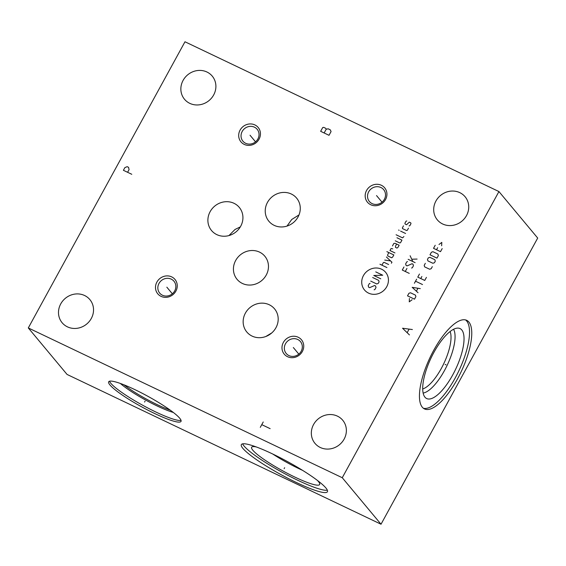 <?xml version="1.0" encoding="UTF-8"?>
<svg xmlns="http://www.w3.org/2000/svg" width="566" height="566" viewBox="0 0 566 566"><rect width="100%" height="100%" fill="white"/><g stroke="black" fill="none" stroke-linecap="round" stroke-linejoin="round"><path stroke-width="0.85" d="M498.936 191.556L184.976 41.771L28.3 327.94L67.064 374.444L381.024 524.229L537.7 238.06L498.936 191.556L342.26 477.725L381.024 524.229M28.3 327.94L342.26 477.725M154.843 413.605A41.24 6.113 28.7 0 1 108.672 381.802A41.24 6.113 28.7 0 1 134.842 389.606A41.24 6.113 28.7 0 1 181.014 421.408A41.24 6.113 28.7 0 1 154.843 413.605M296.28 482.451A49.072 7.273 28.7 0 1 241.335 444.607A49.072 7.273 28.7 0 1 272.479 453.897A49.072 7.273 28.7 0 1 327.424 491.741A49.072 7.273 28.7 0 1 296.28 482.451M67.439 326.851A18.062 16.718 140.2 0 1 62.14 322.754A18.062 16.718 140.2 0 1 62.755 300.914A18.062 16.718 140.2 0 1 84.596 295.516A18.062 16.718 140.2 0 1 89.888 299.619A18.062 16.718 140.2 0 1 89.272 321.46A18.062 16.718 140.2 0 1 67.439 326.851M189.801 103.359A18.062 16.718 140.2 0 1 184.502 99.255A18.062 16.718 140.2 0 1 185.117 77.415A18.062 16.718 140.2 0 1 206.958 72.016A18.062 16.718 140.2 0 1 212.25 76.12A18.062 16.718 140.2 0 1 211.634 97.96A18.062 16.718 140.2 0 1 189.801 103.359M442.64 223.98A18.062 16.718 140.2 0 1 437.348 219.877A18.062 16.718 140.2 0 1 437.957 198.036A18.062 16.718 140.2 0 1 459.797 192.645A18.062 16.718 140.2 0 1 465.089 196.742A18.062 16.718 140.2 0 1 464.474 218.582A18.062 16.718 140.2 0 1 442.64 223.98M320.278 447.48A18.062 16.718 140.2 0 1 314.986 443.376A18.062 16.718 140.2 0 1 315.595 421.536A18.062 16.718 140.2 0 1 337.435 416.144A18.062 16.718 140.2 0 1 342.727 420.241A18.062 16.718 140.2 0 1 342.112 442.081A18.062 16.718 140.2 0 1 320.278 447.48M156.881 282.094A11.214 10.379 140.2 0 1 171.696 276.887A11.214 10.379 140.2 0 1 175.856 291.15A11.214 10.379 140.2 0 1 161.041 296.351A11.214 10.379 140.2 0 1 156.881 282.094M240.076 130.138A11.214 10.379 140.2 0 1 254.891 124.93A11.214 10.379 140.2 0 1 259.051 139.194A11.214 10.379 140.2 0 1 244.236 144.394A11.214 10.379 140.2 0 1 240.076 130.138M366.563 190.48A11.214 10.379 140.2 0 1 381.378 185.28A11.214 10.379 140.2 0 1 385.545 199.536A11.214 10.379 140.2 0 1 370.723 204.736A11.214 10.379 140.2 0 1 366.563 190.48M283.368 342.437A11.214 10.379 140.2 0 1 298.183 337.237A11.214 10.379 140.2 0 1 302.35 351.493A11.214 10.379 140.2 0 1 287.535 356.693A11.214 10.379 140.2 0 1 283.368 342.437M252.089 336.091A18.062 16.718 140.2 0 1 246.797 331.987A18.062 16.718 140.2 0 1 247.413 310.147A18.062 16.718 140.2 0 1 269.246 304.749A18.062 16.718 140.2 0 1 274.545 308.852A18.062 16.718 140.2 0 1 273.93 330.693A18.062 16.718 140.2 0 1 252.089 336.091M242.368 283.446A18.062 16.718 140.2 0 1 237.076 279.349A18.062 16.718 140.2 0 1 237.692 257.509A18.062 16.718 140.2 0 1 259.525 252.111A18.062 16.718 140.2 0 1 264.824 256.214A18.062 16.718 140.2 0 1 264.209 278.055A18.062 16.718 140.2 0 1 242.368 283.446M216.828 234.628A18.062 16.718 140.2 0 1 211.535 230.532A18.062 16.718 140.2 0 1 212.151 208.691A18.062 16.718 140.2 0 1 233.984 203.293A18.062 16.718 140.2 0 1 239.284 207.397A18.062 16.718 140.2 0 1 238.668 229.237A18.062 16.718 140.2 0 1 216.828 234.628M274.177 225.353A18.062 16.718 140.2 0 1 268.878 221.256A18.062 16.718 140.2 0 1 269.494 199.416A18.062 16.718 140.2 0 1 291.327 194.018A18.062 16.718 140.2 0 1 296.626 198.121A18.062 16.718 140.2 0 1 296.011 219.962A18.062 16.718 140.2 0 1 274.177 225.353M457.505 378.909A49.072 17.107 -64.5 0 1 424.472 408.921A49.072 17.107 -64.5 0 1 433.697 350.354A49.072 17.107 -64.5 0 1 466.731 320.342A49.072 17.107 -64.5 0 1 457.505 378.909M465.556 319.924A49.072 17.107 115.5 0 1 455.269 377.847A49.072 17.107 -64.5 0 1 423.41 408.277M452.772 374.848A38.764 13.513 -64.5 0 1 425.547 397.799A38.764 13.513 -64.5 0 1 433.966 352.293A38.764 13.513 115.5 0 1 458.757 328.174A38.764 13.513 115.5 0 1 452.772 374.848M453.571 329.285A36.33 12.664 115.5 0 1 444.508 370.475A36.33 12.664 -64.5 0 1 423.142 393.066M422.703 388.969A33.401 11.645 -64.5 0 0 441.317 368.445A33.401 11.645 115.5 0 0 450.112 331.52M286.99 226.089L291.709 219.509L298.997 214.931M171.243 279.137A9.275 8.589 140.2 0 1 173.967 281.245A9.275 8.589 140.2 0 1 174.689 290.931A9.275 8.589 140.2 0 1 162.435 295.233A9.275 8.589 140.2 0 1 159.711 293.124A9.275 8.589 140.2 0 1 158.989 283.439A9.275 8.589 140.2 0 1 171.243 279.137M254.438 127.18A9.275 8.589 140.2 0 1 257.162 129.289A9.275 8.589 140.2 0 1 257.884 138.974A9.275 8.589 140.2 0 1 245.623 143.276A9.275 8.589 140.2 0 1 242.906 141.167A9.275 8.589 140.2 0 1 242.184 131.482A9.275 8.589 140.2 0 1 254.438 127.18M380.932 187.523A9.275 8.589 140.2 0 1 383.649 189.631A9.275 8.589 140.2 0 1 384.371 199.317A9.275 8.589 140.2 0 1 372.117 203.619A9.275 8.589 140.2 0 1 369.393 201.51A9.275 8.589 140.2 0 1 368.671 191.824A9.275 8.589 140.2 0 1 380.932 187.523M297.737 339.48A9.275 8.589 140.2 0 1 300.454 341.588A9.275 8.589 140.2 0 1 301.176 351.274A9.275 8.589 140.2 0 1 288.922 355.575A9.275 8.589 140.2 0 1 286.205 353.467A9.275 8.589 140.2 0 1 285.483 343.781A9.275 8.589 140.2 0 1 297.737 339.48M271.772 332.914L265.864 336.487M240.317 226.895L235.039 229.456L228.947 235.576M109.549 381.215A41.24 6.113 28.7 0 0 155.742 411.956A41.24 6.113 -151.3 0 0 181.035 420.354M272.734 454.024A36.33 5.384 28.7 0 0 298.756 468.584A36.33 5.384 -151.3 0 0 302.577 470.36M317.427 480.435A38.764 5.745 -151.3 0 1 319.719 484.284A38.764 5.745 -151.3 0 1 295.035 477.166A38.764 5.745 28.7 0 1 251.771 447.083A38.764 5.745 28.7 0 1 256.242 446.935M242.658 443.85A49.072 7.273 28.7 0 0 297.532 480.166A49.072 7.273 -151.3 0 0 327.353 490.213M145.087 401.153L144.592 402.058L145.087 401.153M284.627 467.721L284.132 468.627L284.627 467.721M166.836 287.181L172.34 293.782M250.03 135.224L255.528 141.825M376.524 195.574L382.022 202.168M293.329 347.531L298.827 354.125M260.296 427.344L263.232 421.974M261.761 424.656L270.138 428.653M127.591 172.297L129.062 169.616L128.546 167.338L127.152 166.673L124.874 167.621L123.409 170.302L131.779 174.293M412.381 329.546L402.546 328.238L409.444 334.916M407.244 332.511L409.006 329.292M320.646 131.312L329.016 135.302L331.075 131.553L330.268 129.812L328.174 128.815L326.193 129.218L325.79 128.348L323.695 127.35L322.705 127.555L320.646 131.312M324.134 132.975L326.193 129.218M386.734 286.721A13.775 12.749 -39.8 0 0 381.618 269.218A13.775 12.749 -39.8 0 0 363.429 275.607A13.775 12.749 -39.8 0 0 368.537 293.11A13.775 12.749 -39.8 0 0 386.734 286.721M370.1 283.375L369.322 283.651L368.197 285.696L368.636 287.188L369.633 287.67L374.586 285.519L375.576 285.993L376.015 287.486L374.897 289.53L374.119 289.806M372.676 277.517L378.654 280.368L379.093 281.868L378.258 283.403L376.701 283.948L370.716 281.097M375.753 271.892L382.729 275.225L373.793 275.472L380.769 278.805M386.925 267.555L379.949 264.23M388.609 264.492L384.123 262.355L383.345 262.624L381.944 265.178M391.389 263.24L391.948 262.221L386.422 257.006M384.746 260.07L390.568 260.919M388.849 252.578L387.724 254.622L387.668 255.882L391.651 257.785L392.712 256.999L393.83 254.955L386.854 251.622M392.769 248.863L391.085 248.488L389.967 250.533L394.948 252.91M396.653 244.052L395.535 246.097L395.471 247.356L396.971 248.071L398.025 247.285L399.143 245.241L395.16 243.345L393.879 243.38L392.486 245.934M395.28 240.826L399.766 242.963L400.544 242.687L401.945 240.133L396.957 237.755M396.087 234.763L402.56 237.854L403.898 236.56M405.581 233.489L400.594 231.112M399.101 230.397L398.697 229.994L399.101 230.397M403.487 225.834L402.369 227.879L402.589 228.629L406.572 230.525L407.35 230.256L408.468 228.211M409.091 225.926L409.869 225.657L410.987 223.612L410.767 222.863L409.275 222.148L406.6 224.737L405.107 224.03L404.888 223.28L406.006 221.235L406.784 220.959M403.961 266.982L402.285 270.053L409.26 273.378M406.954 268.411L405.27 271.475M411.56 268.029L412.338 267.76L413.456 265.716L413.017 264.216L412.02 263.742L407.074 265.893L406.077 265.419L405.638 263.919L406.756 261.874L407.534 261.598M415.133 262.645L408.157 259.32M412.812 261.534L410.117 255.74M411.984 259.214L417.092 259.072M409.423 298.487L409.26 301.848L412.083 299.754M414.489 299.181L415.89 296.626L415.451 295.134L410.47 292.756L408.914 293.301L407.513 295.855L414.489 299.181M420.269 288.625L412.175 287.337L418.033 292.707M416.413 291.08L417.906 288.356M422.512 284.535L415.536 281.203M414.411 283.248L416.654 279.158M419.448 274.05L417.772 277.121L424.748 280.446L426.424 277.382M421.882 276.498L420.764 278.543M425.328 263.317L424.203 265.362L424.642 266.862L429.629 269.239L431.186 268.694L432.304 266.65M432.891 263.275L434.447 262.73L435.289 261.195L434.851 259.702L429.863 257.325L428.306 257.87L427.472 259.405L427.91 260.898L432.891 263.275M436.966 258.131L438.367 255.577L437.928 254.077L432.94 251.7L431.384 252.245L429.99 254.806L436.966 258.131M435.212 245.262L433.535 248.333L440.511 251.658L442.188 248.594M437.638 247.71L436.52 249.755M441.643 245.757L441.805 242.397L438.99 244.491M445.159 364.419L446.043 364.844L445.159 364.419M123.954 384.816A35.502 5.264 28.7 0 0 157.398 404.725A35.502 5.264 -151.3 0 0 170.239 410.159M173.323 412.451A35.991 5.335 -151.3 0 1 156.966 405.879A35.991 5.335 28.7 0 1 120.36 383.458"/></g></svg>
